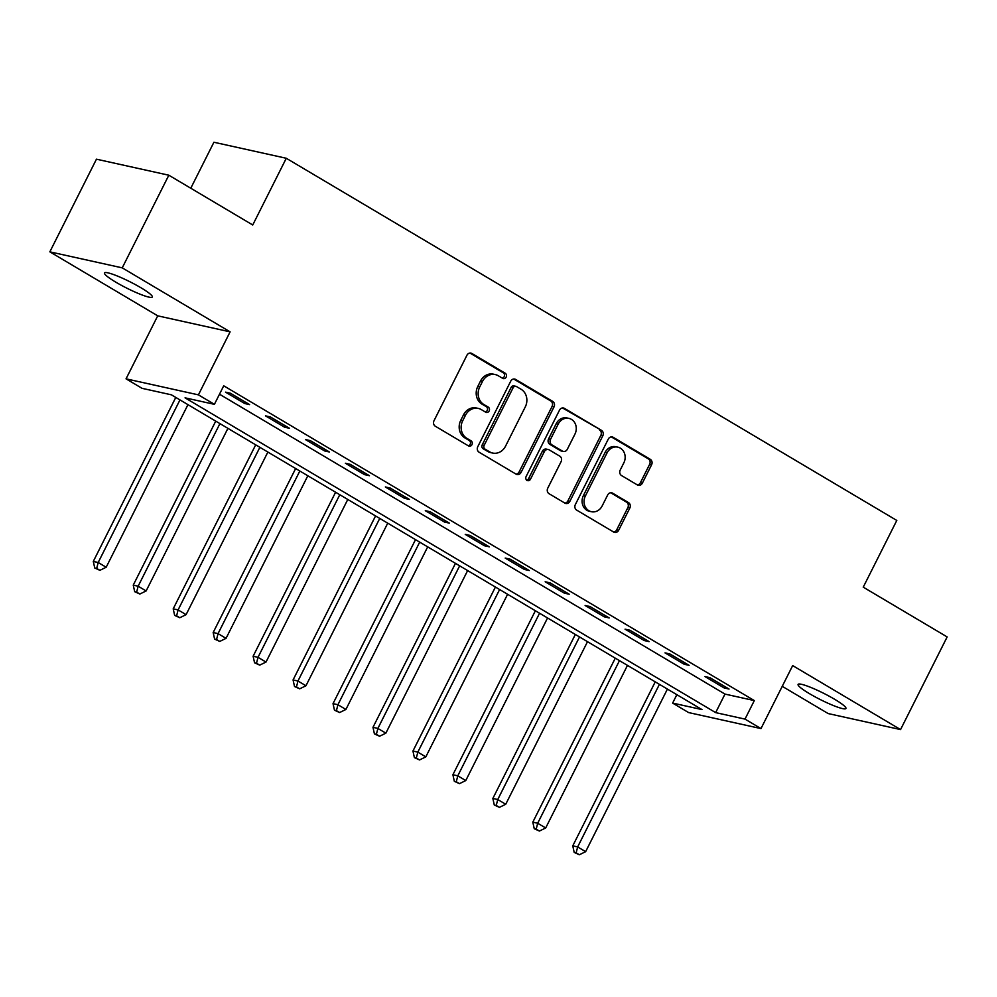 <?xml version="1.0" encoding="UTF-8"?>
<svg xmlns="http://www.w3.org/2000/svg" width="997" height="997" viewBox="0 0 997 997"><rect width="100%" height="100%" fill="white"/><g stroke="black" fill="none" stroke-linecap="round" stroke-linejoin="round"><path stroke-width="1.5" d="M506.152 377.103A2.879 2.53 102.5 0 0 505.242 373.252L471.905 353.486A4.113 3.602 102.5 0 0 466.932 355.256L434.007 420.734A4.113 3.602 102.5 0 0 435.315 426.23L468.652 446.008A2.879 2.53 102.5 0 0 471.207 440.923L466.895 438.356A13.148 11.54 102.5 0 1 462.708 420.759L465.449 415.3A13.148 11.54 102.5 0 1 478.336 408.421A13.148 11.54 102.5 0 1 481.352 409.617L485.664 412.185A2.879 2.53 102.5 0 0 488.231 407.088L483.906 404.533A13.148 11.54 102.5 0 1 479.731 386.936L482.473 381.477A13.148 11.54 102.5 0 1 495.347 374.598A13.148 11.54 102.5 0 1 498.363 375.794L502.675 378.349A2.879 2.53 102.5 0 0 506.152 377.103M502.376 378.175A2.879 2.53 102.5 0 0 503.286 372.828L469.948 353.05L471.905 353.486M468.353 445.833A2.879 2.53 102.5 0 0 469.251 440.487L464.938 437.932L466.895 438.356M485.365 411.998A2.879 2.53 102.5 0 0 486.274 406.651L481.95 404.097L483.906 404.533M834.526 699.221A26.782 3.552 -153.3 0 0 798.074 684.416A26.782 3.552 -153.3 0 0 809.489 693.675A26.782 3.552 -153.3 0 0 845.942 708.481A26.782 3.552 -153.3 0 0 834.526 699.221M140.913 287.747A26.782 3.552 -153.3 0 0 104.461 272.941A26.782 3.552 -153.3 0 0 115.876 282.201A26.782 3.552 -153.3 0 0 152.317 297.006A26.782 3.552 -153.3 0 0 140.913 287.747M637.37 484.941A4.113 3.602 102.5 0 0 642.342 483.159L651.577 464.789A4.113 3.602 102.5 0 0 650.268 459.293L613.242 437.334A4.113 3.602 102.5 0 0 608.282 439.104L575.344 504.582A4.113 3.602 102.5 0 0 576.652 510.09L613.678 532.049A4.113 3.602 102.5 0 0 618.651 530.267L629.805 508.084A4.113 3.602 102.5 0 0 628.496 502.588L612.657 493.179A4.113 3.602 102.5 0 0 607.684 494.961L602.151 505.965A10.992 9.646 102.5 0 1 591.383 511.71A10.992 9.646 102.5 0 1 585.364 496.008L607.048 452.9A10.992 9.646 102.5 0 1 617.816 447.142A10.992 9.646 102.5 0 1 623.835 462.857L620.221 470.036A4.113 3.602 102.5 0 0 621.53 475.544L637.37 484.941A4.113 3.602 102.5 0 0 640.386 482.735L649.62 464.365A4.113 3.602 102.5 0 0 648.312 458.857L611.298 436.898L613.242 437.334M745.008 719.111L760.985 728.583L688.603 712.568L672.626 703.084L701.963 709.577L171.372 394.812L142.023 388.319L126.046 378.835L198.415 394.862L214.405 404.333L185.056 397.84L715.659 712.618L745.008 719.111L754.318 700.579L223.727 385.802L214.405 404.333M168.829 175.21L122.232 267.857L49.85 251.842L96.447 159.184L168.829 175.21L252.74 224.986L286.289 158.274L896.802 520.446L863.24 587.158L947.15 636.933L900.553 729.58L792.677 665.585L760.985 728.583M49.85 251.842L157.725 315.837L230.108 331.851L122.232 267.857M230.108 331.851L198.415 394.862M554.008 406.913A4.113 3.602 102.5 0 0 552.699 401.405L515.673 379.446A4.113 3.602 102.5 0 0 510.701 381.228L477.775 446.706A4.113 3.602 102.5 0 0 479.083 452.202L516.097 474.161A4.113 3.602 102.5 0 0 521.07 472.391L554.008 406.913L552.051 406.477A4.113 3.602 102.5 0 0 550.743 400.981L513.717 379.01L515.673 379.446M564.464 408.384L601.478 430.355A4.113 3.602 102.5 0 1 602.786 435.851L569.86 501.329A4.113 3.602 102.5 0 1 564.888 503.111L549.048 493.702A4.113 3.602 102.5 0 1 547.739 488.206L561.099 461.648A4.113 3.602 102.5 0 0 559.791 456.152L549.272 449.921A4.113 3.602 102.5 0 0 544.312 451.691L530.404 479.345A2.879 2.53 102.5 0 1 526.017 476.74L559.491 410.166A4.113 3.602 102.5 0 1 564.464 408.384L562.507 407.96L601.478 430.355M782.246 686.322L828.171 713.565L900.553 729.58M219.49 394.214L724.981 694.086L754.318 700.579M225.521 392.145L244.701 403.523L249.586 404.608L230.407 393.229L225.521 392.145M265.476 415.849L284.656 427.227L289.541 428.311L270.361 416.933L265.476 415.849M305.431 439.552L324.611 450.931L329.496 452.015L310.316 440.637L305.431 439.552M345.386 463.256L364.566 474.634L369.451 475.719L350.271 464.34L345.386 463.256M385.341 486.96L404.52 498.338L409.406 499.422L390.226 488.044L385.341 486.96M425.295 510.663L444.475 522.042L449.36 523.126L430.181 511.748L425.295 510.663M465.25 534.367L484.43 545.745L489.315 546.83L470.148 535.451L465.25 534.367M505.205 558.071L524.385 569.449L529.27 570.533L510.103 559.155L505.205 558.071M545.16 581.774L564.339 593.153L569.225 594.224L550.057 582.846L545.16 581.774M585.114 605.478L604.294 616.844L609.179 617.928L590.012 606.55L585.114 605.478M625.069 629.169L644.249 640.548L649.134 641.632L629.967 630.254L625.069 629.169M665.024 652.873L684.204 664.251L689.089 665.335L669.922 653.957L665.024 652.873M704.979 676.577L724.158 687.955L729.044 689.039L709.876 677.661L704.979 676.577M286.289 158.274L213.906 142.247L190.776 188.234M676.851 694.685L672.626 703.084M157.725 315.837L126.046 378.835M724.981 694.086L715.659 712.618M244.701 403.523L245.399 402.127M284.656 427.227L285.354 425.831M324.611 450.931L325.309 449.535M364.566 474.634L365.263 473.239M404.52 498.338L405.218 496.942M444.475 522.042L445.173 520.633M484.43 545.745L485.14 544.337M524.385 569.449L525.095 568.041M564.339 593.153L565.05 591.744M604.294 616.844L605.005 615.448M644.249 640.548L644.959 639.152M684.204 664.251L684.914 662.855M724.158 687.955L724.869 686.559M495.347 374.598L493.39 374.162A13.148 11.54 102.5 0 0 480.517 381.041L482.473 381.477M481.95 404.097A13.148 11.54 102.5 0 1 477.775 386.5L480.517 381.041M478.336 408.421L476.379 407.997A13.148 11.54 102.5 0 0 463.493 414.877L465.449 415.3M464.938 437.932A13.148 11.54 102.5 0 1 460.751 420.335L463.493 414.877M516.097 474.161A4.113 3.602 102.5 0 0 519.113 471.955L552.051 406.477M516.558 386.587A2.879 2.53 102.5 0 0 513.081 387.833L484.181 445.31A2.879 2.53 102.5 0 0 485.09 449.161L489.639 451.853A13.148 11.54 102.5 0 0 492.655 453.049A13.148 11.54 102.5 0 0 505.541 446.17L525.294 406.876A13.148 11.54 102.5 0 0 521.107 389.279L516.558 386.587M515.898 386.325L513.941 385.889A2.879 2.53 102.5 0 0 511.125 387.397L513.081 387.833M492.655 453.049L490.698 452.613A13.148 11.54 102.5 0 1 487.683 451.417L483.134 448.725A2.879 2.53 102.5 0 1 482.224 444.874L511.125 387.397M564.888 503.099A4.113 3.602 102.5 0 0 567.904 500.893L600.83 435.415A4.113 3.602 102.5 0 0 599.521 429.919M548.338 449.547L546.381 449.111A4.113 3.602 102.5 0 0 542.356 451.267L528.447 478.909L530.404 479.345M526.665 480.404A2.879 2.53 102.5 0 0 528.447 478.909M574.957 434.094A10.992 9.646 102.5 0 0 568.938 418.391A10.992 9.646 102.5 0 0 558.17 424.136L550.531 439.328A4.113 3.602 102.5 0 0 551.84 444.824L562.345 451.055A4.113 3.602 102.5 0 0 567.318 449.286L574.957 434.094M568.938 418.391L566.981 417.955A10.992 9.646 102.5 0 0 556.214 423.7L558.17 424.136M563.293 451.429L561.336 451.005A4.113 3.602 102.5 0 1 560.389 450.632L549.883 444.388A4.113 3.602 102.5 0 1 548.574 438.892L556.214 423.7M617.816 447.142L615.859 446.718A10.992 9.646 102.5 0 0 605.092 452.464L607.048 452.9M591.383 511.71L589.426 511.287A10.992 9.646 102.5 0 1 583.407 495.571L605.092 452.464M613.678 532.049A4.113 3.602 102.5 0 0 616.694 529.843L627.848 507.647A4.113 3.602 102.5 0 0 626.54 502.152L610.7 492.755L612.657 493.179M175.784 397.429L93.294 561.423L98.192 562.507L106.181 567.243L187.959 404.657M179.971 399.909L98.192 562.507L96.697 568.427L94.74 567.991L99.899 570.321L96.697 568.427M106.181 567.243L99.899 570.321M94.74 567.991L93.294 561.423M215.738 421.133L133.249 585.127L138.147 586.211L146.135 590.947L227.914 428.361M219.926 423.613L138.147 586.211L136.651 592.118L134.695 591.695L139.854 594.025L136.651 592.118M146.135 590.947L139.854 594.025M134.695 591.695L133.249 585.127M255.693 444.836L173.204 608.831L178.102 609.915L186.09 614.651L267.869 452.065M259.881 447.317L178.102 609.915L176.606 615.822L174.649 615.398L179.809 617.729L176.606 615.822M186.09 614.651L179.809 617.729M174.649 615.398L173.204 608.831M295.648 468.54L213.159 632.534L218.056 633.618L226.045 638.354L307.824 475.768M299.835 471.02L218.056 633.618L216.561 639.526L214.604 639.102L219.764 641.42L216.561 639.526M226.045 638.354L219.764 641.42M214.604 639.102L213.159 632.534M335.603 492.244L253.113 656.238L258.011 657.322L266 662.058L347.779 499.46M339.79 494.724L258.011 657.322L256.516 663.229L254.559 662.793L259.719 665.124L256.516 663.229M266 662.058L259.719 665.124M254.559 662.793L253.113 656.238M375.557 515.947L293.068 679.942L297.966 681.013L305.954 685.762L387.733 523.163M379.745 518.428L297.966 681.013L296.47 686.933L294.514 686.497L299.673 688.827L296.47 686.933M305.954 685.762L299.673 688.827M294.514 686.497L293.068 679.942M415.512 539.651L333.023 703.633L337.921 704.717L345.909 709.465L427.688 546.867M419.7 542.131L337.921 704.717L336.425 710.637L334.469 710.2L339.628 712.531L336.425 710.637M345.909 709.465L339.628 712.531M334.469 710.2L333.023 703.633M455.467 563.355L372.978 727.336L377.875 728.421L385.864 733.169L467.643 570.571M459.654 565.835L377.875 728.421L376.38 734.34L374.423 733.904L379.583 736.235L376.38 734.34M385.864 733.169L379.583 736.235M374.423 733.904L372.978 727.336M495.422 587.046L412.945 751.04L417.83 752.124L425.819 756.873L507.598 594.274M499.609 589.539L417.83 752.124L416.335 758.044L414.378 757.608L419.538 759.938L416.335 758.044M425.819 756.873L419.538 759.938M414.378 757.608L412.945 751.04M535.377 610.75L452.9 774.744L457.785 775.828L465.773 780.564L547.552 617.978M539.564 613.242L457.785 775.828L456.29 781.748L454.333 781.312L459.492 783.642L456.29 781.748M465.773 780.564L459.492 783.642M454.333 781.312L452.9 774.744M575.331 634.453L492.854 798.447L497.74 799.532L505.728 804.267L587.507 641.682M579.519 636.946L497.74 799.532L496.244 805.451L494.288 805.015L499.447 807.346L496.244 805.451M505.728 804.267L499.447 807.346M494.288 805.015L492.854 798.447M615.286 658.157L532.809 822.151L537.695 823.235L545.683 827.971L627.462 665.385M619.473 660.637L537.695 823.235L536.199 829.155L534.242 828.719L539.402 831.049L536.199 829.155M545.683 827.971L539.402 831.049M534.242 828.719L532.809 822.151M655.241 681.861L572.764 845.855L577.649 846.939L585.638 851.675L667.417 689.089M659.428 684.341L577.649 846.939L576.154 852.846L574.197 852.423L579.357 854.753L576.154 852.846M585.638 851.675L579.357 854.753M574.197 852.423L572.764 845.855M503.286 372.828L505.242 373.252M469.251 440.487L471.207 440.923M486.274 406.651L488.231 407.088M477.775 386.5L479.731 386.936M460.751 420.335L462.708 420.759M519.113 471.955L521.07 472.391M550.743 400.981L552.699 401.405M482.224 444.874L484.181 445.31M483.134 448.725L485.09 449.161M487.683 451.417L489.639 451.853M600.83 435.415L602.786 435.851M567.904 500.893L569.86 501.329M542.356 451.267L544.312 451.691M548.574 438.892L550.531 439.328M549.883 444.388L551.84 444.824M560.389 450.632L562.345 451.055M583.407 495.571L585.364 496.008M626.54 502.152L628.496 502.588M627.848 507.647L629.805 508.084M616.694 529.843L618.651 530.267M648.312 458.857L650.268 459.293M649.62 464.365L651.577 464.789M640.386 482.735L642.342 483.159"/></g></svg>
